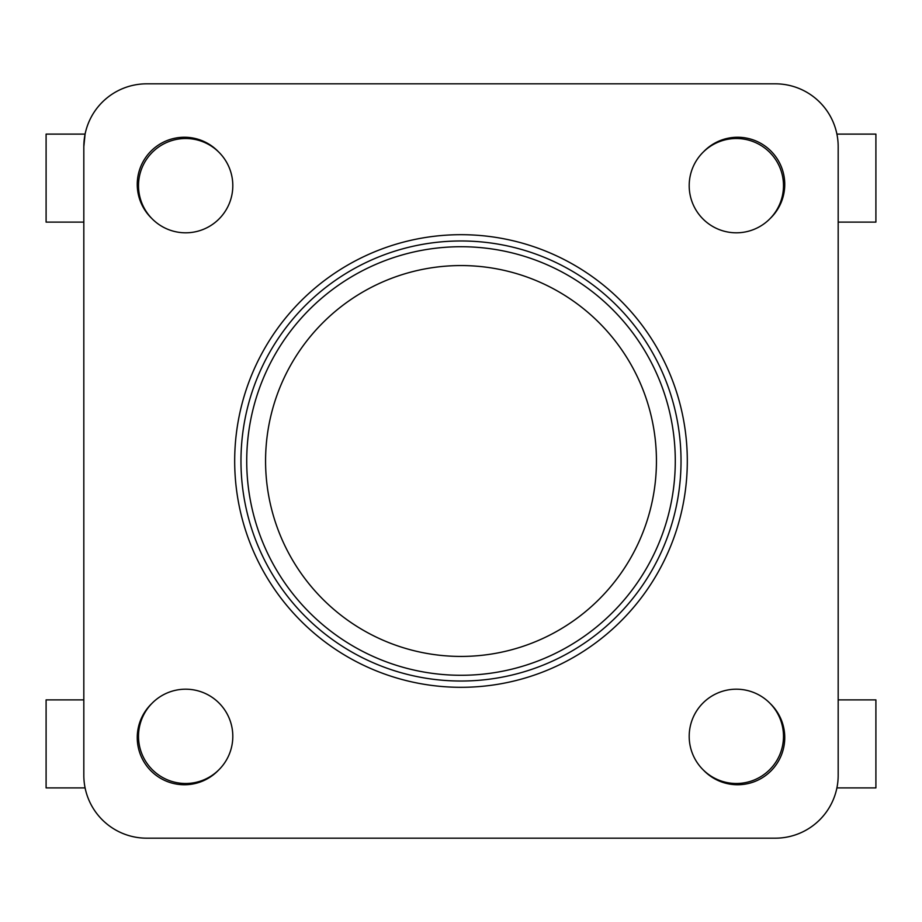 <?xml version="1.0" encoding="UTF-8"?>
<svg xmlns="http://www.w3.org/2000/svg" width="922" height="922" viewBox="0 0 922 922"><rect width="100%" height="100%" fill="white"/><g stroke="black" fill="none" stroke-linecap="round" stroke-linejoin="round"><path stroke-width="1.38" d="M586.496 280.276A220.024 220.024 0 0 1 554.767 660.048A220.024 220.024 0 0 1 241.737 442.687A220.024 220.024 0 0 1 586.496 280.276M218.364 770.308A47.149 47.149 0 0 1 151.058 770.942A47.149 47.149 0 0 1 151.692 703.636M703.636 151.692A47.149 47.149 0 0 1 770.942 151.058A47.149 47.149 0 0 1 770.308 218.364M151.692 218.364A47.149 47.149 0 0 1 151.058 151.058A47.149 47.149 0 0 1 218.364 151.692M770.308 703.636A47.149 47.149 0 0 1 770.942 770.942A47.149 47.149 0 0 1 703.636 770.308M775.321 83.821A62.869 62.869 0 0 1 838.179 146.679L838.179 775.321A62.869 62.869 0 0 1 775.321 838.179L146.679 838.179A62.869 62.869 0 0 1 83.821 775.321L83.821 146.679A62.869 62.869 0 0 1 146.679 83.821L775.321 83.821M687.305 461A226.305 226.305 0 0 1 347.848 656.994A226.305 226.305 0 0 1 347.848 265.006A226.305 226.305 0 0 1 687.305 461M138.507 736.344A47.149 47.149 0 0 0 185.656 783.493A47.149 47.149 0 0 0 232.805 736.344A47.149 47.149 0 0 0 185.656 689.195A47.149 47.149 0 0 0 138.507 736.344M689.195 185.656A47.149 47.149 0 0 0 736.344 232.805A47.149 47.149 0 0 0 783.493 185.656A47.149 47.149 0 0 0 736.344 138.507A47.149 47.149 0 0 0 689.195 185.656M138.507 185.656A47.149 47.149 0 0 0 185.656 232.805A47.149 47.149 0 0 0 232.805 185.656A47.149 47.149 0 0 0 185.656 138.507A47.149 47.149 0 0 0 138.507 185.656M689.195 736.344A47.149 47.149 0 0 0 736.344 783.493A47.149 47.149 0 0 0 783.493 736.344A47.149 47.149 0 0 0 736.344 689.195A47.149 47.149 0 0 0 689.195 736.344M83.821 222.121L46.1 222.121L46.1 134.105L85.089 134.105L83.821 146.679M85.089 787.895L46.1 787.895L46.1 699.879L83.821 699.879M836.911 134.105L875.9 134.105L875.9 222.121L838.179 222.121M836.911 787.895L875.9 787.895L875.9 699.879L838.179 699.879M583.223 284.99A214.284 214.284 0 0 0 247.465 443.159A214.284 214.284 0 0 0 552.324 654.851A214.284 214.284 0 0 0 583.223 284.99M572.47 300.468A195.429 195.429 0 0 1 544.291 637.793A195.429 195.429 0 0 1 266.251 444.727A195.429 195.429 0 0 1 572.47 300.468"/></g></svg>
